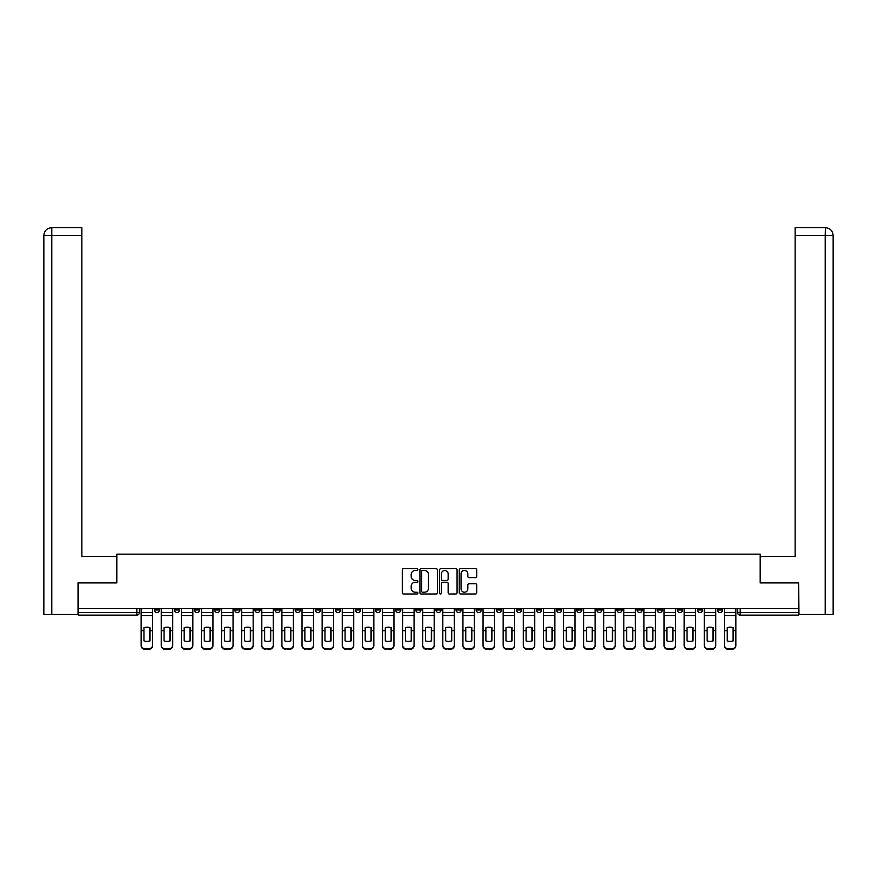 <?xml version="1.0" encoding="UTF-8"?>
<svg xmlns="http://www.w3.org/2000/svg" width="877" height="877" viewBox="0 0 877 877"><rect width="100%" height="100%" fill="white"/><g stroke="black" fill="none" stroke-linecap="round" stroke-linejoin="round"><path stroke-width="1.32" d="M417.869 569.579A0.888 0.888 0 0 0 416.992 568.702L403.541 568.702A1.261 1.261 0 0 0 402.28 569.962L402.28 592.742A1.261 1.261 0 0 0 403.541 594.003L416.992 594.003A0.888 0.888 0 0 0 417.869 593.126A0.888 0.888 0 0 0 416.992 592.238L415.249 592.238A4.045 4.045 0 0 1 411.192 588.182L411.192 586.285A4.045 4.045 0 0 1 415.249 582.24L416.992 582.24A0.888 0.888 0 0 0 417.869 581.352A0.888 0.888 0 0 0 416.992 580.464L415.249 580.464A4.045 4.045 0 0 1 411.192 576.419L411.192 574.523A4.045 4.045 0 0 1 415.249 570.467L416.992 570.467A0.888 0.888 0 0 0 417.869 569.579M697.39 608.561L697.39 609.975L702.543 609.975A2.576 2.576 0 0 1 699.967 612.552A2.576 2.576 0 0 1 697.39 609.975L697.39 608.561M677.274 608.561L677.274 609.975L682.438 609.975A2.576 2.576 0 0 1 679.85 612.552A2.576 2.576 0 0 1 677.274 609.975L677.274 608.561M556.599 608.561L556.599 609.975L561.751 609.975A2.576 2.576 0 0 1 559.175 612.552A2.576 2.576 0 0 1 556.599 609.975L556.599 608.561M536.483 608.561L536.483 609.975L541.646 609.975A2.576 2.576 0 0 1 539.059 612.552A2.576 2.576 0 0 1 536.483 609.975L536.483 608.561M516.378 608.561L516.378 609.975L521.53 609.975A2.576 2.576 0 0 1 518.954 612.552A2.576 2.576 0 0 1 516.378 609.975L516.378 608.561M476.145 608.561L476.145 609.975L481.309 609.975A2.576 2.576 0 0 1 478.721 612.552A2.576 2.576 0 0 1 476.145 609.975L476.145 608.561M435.924 609.975L435.924 608.561L435.924 609.975A2.576 2.576 0 0 0 438.5 612.552A2.576 2.576 0 0 1 435.924 609.975L441.076 609.975A2.576 2.576 0 0 1 438.5 612.552A2.576 2.576 0 0 0 441.076 609.975L441.076 608.561L441.076 609.975M415.808 609.975L415.808 608.561L415.808 609.975A2.576 2.576 0 0 0 418.384 612.552A2.576 2.576 0 0 1 415.808 609.975L420.971 609.975A2.576 2.576 0 0 1 418.384 612.552M395.691 609.975L395.691 608.561L395.691 609.975A2.576 2.576 0 0 0 398.279 612.552A2.576 2.576 0 0 1 395.691 609.975L400.855 609.975A2.576 2.576 0 0 1 398.279 612.552A2.576 2.576 0 0 0 400.855 609.975L400.855 608.561L400.855 609.975M375.586 608.561L375.586 609.975L380.739 609.975A2.576 2.576 0 0 1 378.162 612.552A2.576 2.576 0 0 1 375.586 609.975L375.586 608.561M355.47 608.561L355.47 609.975L360.622 609.975A2.576 2.576 0 0 1 358.046 612.552A2.576 2.576 0 0 1 355.47 609.975L355.47 608.561M335.354 608.561L335.354 609.975L340.517 609.975A2.576 2.576 0 0 1 337.941 612.552A2.576 2.576 0 0 1 335.354 609.975L335.354 608.561M315.249 609.975L315.249 608.561L315.249 609.975A2.576 2.576 0 0 0 317.825 612.552A2.576 2.576 0 0 1 315.249 609.975L320.401 609.975A2.576 2.576 0 0 1 317.825 612.552M275.016 609.975L275.016 608.561L275.016 609.975A2.576 2.576 0 0 0 277.592 612.552A2.576 2.576 0 0 1 275.016 609.975L280.18 609.975A2.576 2.576 0 0 1 277.592 612.552A2.576 2.576 0 0 0 280.18 609.975L280.18 608.561L280.18 609.975M254.911 609.975L254.911 608.561L254.911 609.975A2.576 2.576 0 0 0 257.487 612.552A2.576 2.576 0 0 1 254.911 609.975L260.063 609.975A2.576 2.576 0 0 1 257.487 612.552A2.576 2.576 0 0 0 260.063 609.975L260.063 608.561L260.063 609.975M234.795 609.975L234.795 608.561L234.795 609.975A2.576 2.576 0 0 0 237.371 612.552A2.576 2.576 0 0 1 234.795 609.975L239.947 609.975A2.576 2.576 0 0 1 237.371 612.552A2.576 2.576 0 0 0 239.947 609.975L239.947 608.561L239.947 609.975M214.679 609.975L214.679 608.561L214.679 609.975A2.576 2.576 0 0 0 217.255 612.552A2.576 2.576 0 0 1 214.679 609.975L219.842 609.975A2.576 2.576 0 0 1 217.255 612.552M194.562 609.975L194.562 608.561L194.562 609.975A2.576 2.576 0 0 0 197.15 612.552A2.576 2.576 0 0 1 194.562 609.975L199.726 609.975A2.576 2.576 0 0 1 197.15 612.552A2.576 2.576 0 0 0 199.726 609.975L199.726 608.561L199.726 609.975M174.457 609.975L174.457 608.561L174.457 609.975A2.576 2.576 0 0 0 177.033 612.552A2.576 2.576 0 0 1 174.457 609.975L179.61 609.975A2.576 2.576 0 0 1 177.033 612.552A2.576 2.576 0 0 0 179.61 609.975L179.61 608.561L179.61 609.975M475.487 577.614A1.261 1.261 0 0 0 476.748 576.353L476.748 569.962A1.261 1.261 0 0 0 475.487 568.702L460.557 568.702A1.261 1.261 0 0 0 459.285 569.962L459.285 592.742A1.261 1.261 0 0 0 460.557 594.003L475.487 594.003A1.261 1.261 0 0 0 476.748 592.742L476.748 585.025A1.261 1.261 0 0 0 475.487 583.753L469.096 583.753A1.261 1.261 0 0 0 467.825 585.025L467.825 588.851A3.387 3.387 0 0 1 464.448 592.238A3.387 3.387 0 0 1 461.061 588.851L461.061 573.854A3.387 3.387 0 0 1 464.448 570.467A3.387 3.387 0 0 1 467.825 573.854L467.825 576.353A1.261 1.261 0 0 0 469.096 577.614L475.487 577.614M51.776 614.492L43.85 614.492L43.85 235.442C44.31 230.739 46.887 228.163 51.579 227.702L81.879 227.702L81.879 235.442L51.776 235.442L51.776 614.492L78.02 614.492L78.02 582.898L116.827 582.898L116.827 554.143L760.173 554.143L760.173 582.898L798.596 582.898L798.596 608.561L78.404 608.561L78.404 612.552L139.388 612.552L139.388 608.561L139.388 612.552A2.576 2.576 0 0 1 136.812 615.128L78.404 615.128L78.404 612.552M78.404 582.898L78.404 608.561M437.393 569.962A1.261 1.261 0 0 0 436.132 568.702L421.19 568.702A1.261 1.261 0 0 0 419.93 569.962L419.93 592.742A1.261 1.261 0 0 0 421.19 594.003L436.132 594.003A1.261 1.261 0 0 0 437.393 592.742L437.393 569.962M440.868 568.702L455.81 568.702A1.261 1.261 0 0 1 457.07 569.962L457.07 592.742A1.261 1.261 0 0 1 455.81 594.003L449.419 594.003A1.261 1.261 0 0 1 448.147 592.742L448.147 583.501A1.261 1.261 0 0 0 446.886 582.24L442.644 582.24A1.261 1.261 0 0 0 441.383 583.501L441.383 593.126A0.888 0.888 0 0 1 440.495 594.003A0.888 0.888 0 0 1 439.607 593.126L439.607 569.962A1.261 1.261 0 0 1 440.868 568.702M737.612 608.561L737.612 612.552L798.596 612.552L798.596 615.128L740.188 615.128A2.576 2.576 0 0 1 737.612 612.552M798.596 608.561L798.596 612.552M722.659 608.561L722.659 609.975A2.576 2.576 0 0 1 720.083 612.552A2.576 2.576 0 0 1 717.507 609.975L722.659 609.975M717.507 608.561L717.507 609.975M702.543 608.561L702.543 609.975M682.438 608.561L682.438 609.975L682.438 608.561M662.321 608.561L662.321 609.975A2.576 2.576 0 0 1 659.745 612.552A2.576 2.576 0 0 1 657.158 609.975L662.321 609.975M657.158 608.561L657.158 609.975M642.205 608.561L642.205 609.975A2.576 2.576 0 0 1 639.629 612.552A2.576 2.576 0 0 1 637.053 609.975L642.205 609.975M637.053 608.561L637.053 609.975M622.089 608.561L622.089 609.975A2.576 2.576 0 0 1 619.513 612.552A2.576 2.576 0 0 1 616.937 609.975L622.089 609.975M616.937 608.561L616.937 609.975M601.984 608.561L601.984 609.975A2.576 2.576 0 0 1 599.408 612.552A2.576 2.576 0 0 1 596.82 609.975L601.984 609.975M596.82 608.561L596.82 609.975M581.868 608.561L581.868 609.975A2.576 2.576 0 0 1 579.291 612.552A2.576 2.576 0 0 1 576.715 609.975L581.868 609.975M576.715 608.561L576.715 609.975M561.751 608.561L561.751 609.975A2.576 2.576 0 0 1 559.175 612.552M541.646 608.561L541.646 609.975M521.53 609.975L521.53 608.561L521.53 609.975A2.576 2.576 0 0 1 518.954 612.552M501.414 608.561L501.414 609.975A2.576 2.576 0 0 1 498.838 612.552A2.576 2.576 0 0 1 496.261 609.975A2.576 2.576 0 0 0 498.838 612.552A2.576 2.576 0 0 0 501.414 609.975L496.261 609.975L496.261 608.561M481.309 609.975L481.309 608.561L481.309 609.975A2.576 2.576 0 0 1 478.721 612.552M461.192 608.561L461.192 609.975A2.576 2.576 0 0 1 458.616 612.552A2.576 2.576 0 0 1 456.029 609.975A2.576 2.576 0 0 0 458.616 612.552M456.029 608.561L456.029 609.975L461.192 609.975M420.971 608.561L420.971 609.975L420.971 608.561M380.739 609.975L380.739 608.561L380.739 609.975A2.576 2.576 0 0 1 378.162 612.552M360.622 609.975L360.622 608.561L360.622 609.975A2.576 2.576 0 0 1 358.046 612.552M340.517 609.975L340.517 608.561L340.517 609.975A2.576 2.576 0 0 1 337.941 612.552M320.401 608.561L320.401 609.975L320.401 608.561M300.285 609.975L300.285 608.561L300.285 609.975A2.576 2.576 0 0 1 297.709 612.552A2.576 2.576 0 0 1 295.132 609.975L300.285 609.975A2.576 2.576 0 0 1 297.709 612.552M295.132 608.561L295.132 609.975M219.842 608.561L219.842 609.975L219.842 608.561M159.493 608.561L159.493 609.975A2.576 2.576 0 0 1 156.917 612.552A2.576 2.576 0 0 1 154.341 609.975A2.576 2.576 0 0 0 156.917 612.552A2.576 2.576 0 0 0 159.493 609.975L159.493 608.561M154.341 608.561L154.341 609.975L159.493 609.975M136.812 608.561L136.812 615.128A2.576 2.576 0 0 0 139.388 612.552M422.582 570.467A0.888 0.888 0 0 0 421.705 571.355L421.705 591.35A0.888 0.888 0 0 0 422.582 592.238L424.424 592.238A4.045 4.045 0 0 0 428.469 588.182L428.469 574.523A4.045 4.045 0 0 0 424.424 570.467L422.582 570.467M448.147 573.92A3.387 3.387 0 0 0 444.76 570.532A3.387 3.387 0 0 0 441.383 573.92L441.383 579.204A1.261 1.261 0 0 0 442.644 580.464L446.886 580.464A1.261 1.261 0 0 0 448.147 579.204L448.147 573.92M149.77 640.955L149.77 627.625M146.865 627.187A7.992 7.038 180 0 1 149.77 627.713M141.131 631.221L141.131 645.099A3.87 3.672 0 0 0 144.99 648.772L148.728 648.772A3.87 3.672 0 0 0 152.598 645.099L152.598 645.625A3.87 3.672 180 0 1 148.728 649.298L148.728 648.772M146.865 641.427A7.992 7.586 180 0 0 149.77 640.868M150.022 630.684L150.022 627.713A7.992 7.038 180 0 0 146.996 627.187A7.992 7.038 180 0 0 143.96 627.713L143.96 640.868A7.992 7.586 180 0 0 150.022 640.868L150.022 630.684L152.598 630.684L152.598 645.625M152.598 608.561L152.598 630.684M141.131 608.561L141.131 645.625A3.87 3.672 180 0 0 144.99 649.298L148.728 649.298M169.875 640.955L169.875 627.625M166.981 627.187A7.992 7.038 180 0 1 169.875 627.713M161.236 631.221L161.236 645.099A3.87 3.672 0 0 0 165.106 648.772L168.844 648.772A3.87 3.672 0 0 0 172.714 645.099L172.714 645.625A3.87 3.672 180 0 1 168.844 649.298L168.844 648.772M166.981 641.427A7.992 7.586 180 0 0 169.875 640.868M189.991 640.955L189.991 627.625M187.086 627.187A7.992 7.038 180 0 1 189.991 627.713M181.353 631.221L181.353 645.099A3.87 3.672 0 0 0 185.222 648.772L188.961 648.772A3.87 3.672 0 0 0 192.83 645.099L192.83 645.625A3.87 3.672 180 0 1 188.961 649.298L188.961 648.772M187.086 641.427A7.992 7.586 180 0 0 189.991 640.868M116.696 582.898L116.696 556.467L81.879 556.467L81.879 235.442M51.776 227.702L51.776 235.442L43.85 235.442L43.85 537.13L43.85 235.442C44.299 230.75 46.876 228.163 51.59 227.702M760.304 582.898L760.304 556.467L795.121 556.467L795.121 227.702L825.41 227.702L825.224 235.442L795.121 235.442M833.15 537.13L833.15 235.442L833.15 614.492L798.98 614.492L798.596 582.898M825.224 614.492L825.224 235.442L833.15 235.442C832.69 230.739 830.113 228.163 825.421 227.702M170.138 630.684L170.138 627.713A7.992 7.038 180 0 0 167.101 627.187A7.992 7.038 180 0 0 164.076 627.713L164.076 640.868A7.992 7.586 180 0 0 170.138 640.868L170.138 630.684L172.714 630.684L172.714 645.625M172.714 608.561L172.714 630.684M161.236 608.561L161.236 645.625A3.87 3.672 180 0 0 165.106 649.298L168.844 649.298M190.243 630.684L190.243 627.713A7.992 7.038 180 0 0 187.218 627.187A7.992 7.038 180 0 0 184.192 627.713L184.192 640.868A7.992 7.586 180 0 0 190.243 640.868L190.243 630.684L192.83 630.684L192.83 645.625M192.83 608.561L192.83 630.684M181.353 608.561L181.353 645.625A3.87 3.672 180 0 0 185.222 649.298L188.961 649.298M210.107 640.955L210.107 627.625M207.202 627.187A7.992 7.038 180 0 1 210.107 627.713M201.469 631.221L201.469 645.099A3.87 3.672 0 0 0 205.328 648.772L209.077 648.772A3.87 3.672 0 0 0 212.936 645.099L212.936 645.625A3.87 3.672 180 0 1 209.077 649.298L209.077 648.772M207.202 641.427A7.992 7.586 180 0 0 210.107 640.868M230.212 640.955L230.212 627.625M227.318 627.187A7.992 7.038 180 0 1 230.212 627.713M221.574 631.221L221.574 645.099A3.87 3.672 0 0 0 225.444 648.772L229.182 648.772A3.87 3.672 0 0 0 233.052 645.099L233.052 645.625A3.87 3.672 180 0 1 229.182 649.298L229.182 648.772M227.318 641.427A7.992 7.586 180 0 0 230.212 640.868M250.329 640.955L250.329 627.625M247.424 627.187A7.992 7.038 180 0 1 250.329 627.713M241.69 631.221L241.69 645.099A3.87 3.672 0 0 0 245.56 648.772L249.298 648.772A3.87 3.672 0 0 0 253.168 645.099L253.168 645.625A3.87 3.672 180 0 1 249.298 649.298L249.298 648.772M247.424 641.427A7.992 7.586 180 0 0 250.329 640.868M210.359 630.684L210.359 627.713A7.992 7.038 180 0 0 207.334 627.187A7.992 7.038 180 0 0 204.297 627.713L204.297 640.868A7.992 7.586 180 0 0 210.359 640.868L210.359 630.684L212.936 630.684L212.936 645.625M212.936 608.561L212.936 630.684M201.469 608.561L201.469 645.625A3.87 3.672 180 0 0 205.328 649.298L209.077 649.298M230.476 630.684L230.476 627.713A7.992 7.038 180 0 0 227.439 627.187A7.992 7.038 180 0 0 224.413 627.713L224.413 640.868A7.992 7.586 180 0 0 230.476 640.868L230.476 630.684L233.052 630.684L233.052 645.625M233.052 608.561L233.052 630.684M221.574 608.561L221.574 645.625A3.87 3.672 180 0 0 225.444 649.298L229.182 649.298M250.592 630.684L250.592 627.713A7.992 7.038 180 0 0 247.555 627.187A7.992 7.038 180 0 0 244.53 627.713L244.53 640.868A7.992 7.586 180 0 0 250.592 640.868L250.592 630.684L253.168 630.684L253.168 645.625M253.168 608.561L253.168 630.684M241.69 608.561L241.69 645.625A3.87 3.672 180 0 0 245.56 649.298L249.298 649.298M270.697 630.684L270.697 627.713A7.992 7.038 180 0 0 267.671 627.187A7.992 7.038 180 0 0 264.635 627.713L264.635 640.868A7.992 7.586 180 0 0 270.697 640.868L270.697 630.684L273.273 630.684L273.273 645.625A3.87 3.672 180 0 1 269.414 649.298L269.414 648.772A3.87 3.672 0 0 0 273.273 645.099L273.273 645.625M273.273 608.561L273.273 630.684M261.806 608.561L261.806 645.099A3.87 3.672 0 0 0 265.676 648.772L269.414 648.772M265.676 648.772L269.414 649.298M265.676 649.298A3.87 3.672 180 0 1 261.806 645.625L261.806 631.221M290.813 630.684L290.813 627.713A7.992 7.038 180 0 0 287.788 627.187A7.992 7.038 180 0 0 284.751 627.713L284.751 640.868A7.992 7.586 180 0 0 290.813 640.868L290.813 630.684L293.389 630.684L293.389 645.625A3.87 3.672 180 0 1 289.52 649.298L289.52 648.772A3.87 3.672 0 0 0 293.389 645.099L293.389 645.625M293.389 608.561L293.389 630.684M281.912 608.561L281.912 645.099A3.87 3.672 0 0 0 285.781 648.772L289.52 648.772M285.781 648.772L289.52 649.298M285.781 649.298A3.87 3.672 180 0 1 281.912 645.625L281.912 631.221M310.929 630.684L310.929 627.713A7.992 7.038 180 0 0 307.893 627.187A7.992 7.038 180 0 0 304.867 627.713L304.867 640.868A7.992 7.586 180 0 0 310.929 640.868L310.929 630.684L313.506 630.684L313.506 645.625A3.87 3.672 180 0 1 309.636 649.298L309.636 648.772A3.87 3.672 0 0 0 313.506 645.099L313.506 645.625M313.506 608.561L313.506 630.684M302.028 608.561L302.028 645.099A3.87 3.672 0 0 0 305.898 648.772L309.636 648.772M305.898 648.772L309.636 649.298M305.898 649.298A3.87 3.672 180 0 1 302.028 645.625L302.028 631.221M331.035 630.684L331.035 627.713A7.992 7.038 180 0 0 328.009 627.187A7.992 7.038 180 0 0 324.983 627.713L324.983 640.868A7.992 7.586 180 0 0 331.035 640.868L331.035 630.684L333.622 630.684L333.622 645.625A3.87 3.672 180 0 1 329.752 649.298L329.752 648.772A3.87 3.672 0 0 0 333.622 645.099L333.622 645.625M333.622 608.561L333.622 630.684M322.144 608.561L322.144 645.099A3.87 3.672 0 0 0 326.014 648.772L329.752 648.772M326.014 648.772L329.752 649.298M326.014 649.298A3.87 3.672 180 0 1 322.144 645.625L322.144 631.221M351.151 630.684L351.151 627.713A7.992 7.038 180 0 0 348.125 627.187A7.992 7.038 180 0 0 345.089 627.713L345.089 640.868A7.992 7.586 180 0 0 351.151 640.868L351.151 630.684L353.727 630.684L353.727 645.625A3.87 3.672 180 0 1 349.857 649.298L349.857 648.772A3.87 3.672 0 0 0 353.727 645.099L353.727 645.625M353.727 608.561L353.727 630.684M342.26 608.561L342.26 645.099A3.87 3.672 0 0 0 346.119 648.772L349.857 648.772M346.119 648.772L349.857 649.298M346.119 649.298A3.87 3.672 180 0 1 342.26 645.625L342.26 631.221M371.267 630.684L371.267 627.713A7.992 7.038 180 0 0 368.23 627.187A7.992 7.038 180 0 0 365.205 627.713L365.205 640.868A7.992 7.586 180 0 0 371.267 640.868L371.267 630.684L373.843 630.684L373.843 645.625A3.87 3.672 180 0 1 369.973 649.298L369.973 648.772A3.87 3.672 0 0 0 373.843 645.099L373.843 645.625M373.843 608.561L373.843 630.684M362.365 608.561L362.365 645.099A3.87 3.672 0 0 0 366.235 648.772L369.973 648.772M366.235 648.772L369.973 649.298M366.235 649.298A3.87 3.672 180 0 1 362.365 645.625L362.365 631.221M391.372 630.684L391.372 627.713A7.992 7.038 180 0 0 388.347 627.187A7.992 7.038 180 0 0 385.321 627.713L385.321 640.868A7.992 7.586 180 0 0 391.372 640.868L391.372 630.684L393.959 630.684L393.959 645.625A3.87 3.672 180 0 1 390.09 649.298L390.09 648.772A3.87 3.672 0 0 0 393.959 645.099L393.959 645.625M393.959 608.561L393.959 630.684M382.482 608.561L382.482 645.099A3.87 3.672 0 0 0 386.351 648.772L390.09 648.772M386.351 648.772L390.09 649.298M386.351 649.298A3.87 3.672 180 0 1 382.482 645.625L382.482 631.221M411.488 630.684L411.488 627.713A7.992 7.038 180 0 0 408.463 627.187A7.992 7.038 180 0 0 405.426 627.713L405.426 640.868A7.992 7.586 180 0 0 411.488 640.868L411.488 630.684L414.065 630.684L414.065 645.625A3.87 3.672 180 0 1 410.195 649.298L410.195 648.772A3.87 3.672 0 0 0 414.065 645.099L414.065 645.625M414.065 608.561L414.065 630.684M402.598 608.561L402.598 645.099A3.87 3.672 0 0 0 406.457 648.772L410.195 648.772M406.457 648.772L410.195 649.298M406.457 649.298A3.87 3.672 180 0 1 402.598 645.625L402.598 631.221M431.605 630.684L431.605 627.713A7.992 7.038 180 0 0 428.568 627.187A7.992 7.038 180 0 0 425.542 627.713L425.542 640.868A7.992 7.586 180 0 0 431.605 640.868L431.605 630.684L434.181 630.684L434.181 645.625A3.87 3.672 180 0 1 430.311 649.298L430.311 648.772A3.87 3.672 0 0 0 434.181 645.099L434.181 645.625M434.181 608.561L434.181 630.684M422.703 608.561L422.703 645.099A3.87 3.672 0 0 0 426.573 648.772L430.311 648.772M426.573 648.772L430.311 649.298M426.573 649.298A3.87 3.672 180 0 1 422.703 645.625L422.703 631.221M451.71 630.684L451.71 627.713A7.992 7.038 180 0 0 448.684 627.187A7.992 7.038 180 0 0 445.659 627.713L445.659 640.868A7.992 7.586 180 0 0 451.71 640.868L451.71 630.684L454.297 630.684L454.297 645.625A3.87 3.672 180 0 1 450.427 649.298L450.427 648.772A3.87 3.672 0 0 0 454.297 645.099L454.297 645.625M454.297 608.561L454.297 630.684M442.819 608.561L442.819 645.099A3.87 3.672 0 0 0 446.689 648.772L450.427 648.772M446.689 648.772L450.427 649.298M446.689 649.298A3.87 3.672 180 0 1 442.819 645.625L442.819 631.221M471.826 630.684L471.826 627.713A7.992 7.038 180 0 0 468.8 627.187A7.992 7.038 180 0 0 465.764 627.713L465.764 640.868A7.992 7.586 180 0 0 471.826 640.868L471.826 630.684L474.402 630.684L474.402 645.625A3.87 3.672 180 0 1 470.543 649.298L470.543 648.772A3.87 3.672 0 0 0 474.402 645.099L474.402 645.625M474.402 608.561L474.402 630.684M462.935 608.561L462.935 645.099A3.87 3.672 0 0 0 466.805 648.772L470.543 648.772M466.805 648.772L470.543 649.298M466.805 649.298A3.87 3.672 180 0 1 462.935 645.625L462.935 631.221M491.942 630.684L491.942 627.713A7.992 7.038 180 0 0 488.906 627.187A7.992 7.038 180 0 0 485.88 627.713L485.88 640.868A7.992 7.586 180 0 0 491.942 640.868L491.942 630.684L494.518 630.684L494.518 645.625A3.87 3.672 180 0 1 490.649 649.298L490.649 648.772A3.87 3.672 0 0 0 494.518 645.099L494.518 645.625M494.518 608.561L494.518 630.684M483.041 608.561L483.041 645.099A3.87 3.672 0 0 0 486.91 648.772L490.649 648.772M486.91 648.772L490.649 649.298M486.91 649.298A3.87 3.672 180 0 1 483.041 645.625L483.041 631.221M512.058 630.684L512.058 627.713A7.992 7.038 180 0 0 509.022 627.187A7.992 7.038 180 0 0 505.996 627.713L505.996 640.868A7.992 7.586 180 0 0 512.058 640.868L512.058 630.684L514.635 630.684L514.635 645.625A3.87 3.672 180 0 1 510.765 649.298L510.765 648.772A3.87 3.672 0 0 0 514.635 645.099L514.635 645.625M514.635 608.561L514.635 630.684M503.157 608.561L503.157 645.099A3.87 3.672 0 0 0 507.027 648.772L510.765 648.772M507.027 648.772L510.765 649.298M507.027 649.298A3.87 3.672 180 0 1 503.157 645.625L503.157 631.221M532.164 630.684L532.164 627.713A7.992 7.038 180 0 0 529.138 627.187A7.992 7.038 180 0 0 526.112 627.713L526.112 640.868A7.992 7.586 180 0 0 532.164 640.868L532.164 630.684L534.74 630.684L534.74 645.625A3.87 3.672 180 0 1 530.881 649.298L530.881 648.772A3.87 3.672 0 0 0 534.74 645.099L534.74 645.625M534.74 608.561L534.74 630.684M523.273 608.561L523.273 645.099A3.87 3.672 0 0 0 527.143 648.772L530.881 648.772M527.143 648.772L530.881 649.298M527.143 649.298A3.87 3.672 180 0 1 523.273 645.625L523.273 631.221M552.28 630.684L552.28 627.713A7.992 7.038 180 0 0 549.254 627.187A7.992 7.038 180 0 0 546.218 627.713L546.218 640.868A7.992 7.586 180 0 0 552.28 640.868L552.28 630.684L554.856 630.684L554.856 645.625A3.87 3.672 180 0 1 550.986 649.298L550.986 648.772A3.87 3.672 0 0 0 554.856 645.099L554.856 645.625M554.856 608.561L554.856 630.684M543.378 608.561L543.378 645.099A3.87 3.672 0 0 0 547.248 648.772L550.986 648.772M547.248 648.772L550.986 649.298M547.248 649.298A3.87 3.672 180 0 1 543.378 645.625L543.378 631.221M572.396 630.684L572.396 627.713A7.992 7.038 180 0 0 569.359 627.187A7.992 7.038 180 0 0 566.334 627.713L566.334 640.868A7.992 7.586 180 0 0 572.396 640.868L572.396 630.684L574.972 630.684L574.972 645.625A3.87 3.672 180 0 1 571.102 649.298L571.102 648.772A3.87 3.672 0 0 0 574.972 645.099L574.972 645.625M574.972 608.561L574.972 630.684M563.494 608.561L563.494 645.099A3.87 3.672 0 0 0 567.364 648.772L571.102 648.772M567.364 648.772L571.102 649.298M567.364 649.298A3.87 3.672 180 0 1 563.494 645.625L563.494 631.221M270.445 640.955L270.445 627.625M267.54 627.187A7.992 7.038 180 0 1 270.445 627.713M267.54 641.427A7.992 7.586 180 0 0 270.445 640.868M290.55 640.955L290.55 627.625M287.656 627.187A7.992 7.038 180 0 1 290.55 627.713M287.656 641.427A7.992 7.586 180 0 0 290.55 640.868M310.666 640.955L310.666 627.625M307.761 627.187A7.992 7.038 180 0 1 310.666 627.713M307.761 641.427A7.992 7.586 180 0 0 310.666 640.868M330.782 640.955L330.782 627.625M327.877 627.187A7.992 7.038 180 0 1 330.782 627.713M327.877 641.427A7.992 7.586 180 0 0 330.782 640.868M350.888 640.955L350.888 627.625M347.994 627.187A7.992 7.038 180 0 1 350.888 627.713M347.994 641.427A7.992 7.586 180 0 0 350.888 640.868M371.004 640.955L371.004 627.625M368.11 627.187A7.992 7.038 180 0 1 371.004 627.713M368.11 641.427A7.992 7.586 180 0 0 371.004 640.868M391.12 640.955L391.12 627.625M388.215 627.187A7.992 7.038 180 0 1 391.12 627.713M388.215 641.427A7.992 7.586 180 0 0 391.12 640.868M411.236 640.955L411.236 627.625M408.331 627.187A7.992 7.038 180 0 1 411.236 627.713M408.331 641.427A7.992 7.586 180 0 0 411.236 640.868M431.341 640.955L431.341 627.625M428.447 627.187A7.992 7.038 180 0 1 431.341 627.713M428.447 641.427A7.992 7.586 180 0 0 431.341 640.868M451.458 640.955L451.458 627.625M448.553 627.187A7.992 7.038 180 0 1 451.458 627.713M448.553 641.427A7.992 7.586 180 0 0 451.458 640.868M471.574 640.955L471.574 627.625M468.669 627.187A7.992 7.038 180 0 1 471.574 627.713M468.669 641.427A7.992 7.586 180 0 0 471.574 640.868M491.679 640.955L491.679 627.625M488.785 627.187A7.992 7.038 180 0 1 491.679 627.713M488.785 641.427A7.992 7.586 180 0 0 491.679 640.868M511.795 640.955L511.795 627.625M508.89 627.187A7.992 7.038 180 0 1 511.795 627.713M508.89 641.427A7.992 7.586 180 0 0 511.795 640.868M531.911 640.955L531.911 627.625M529.006 627.187A7.992 7.038 180 0 1 531.911 627.713M529.006 641.427A7.992 7.586 180 0 0 531.911 640.868M552.017 640.955L552.017 627.625M549.123 627.187A7.992 7.038 180 0 1 552.017 627.713M549.123 641.427A7.992 7.586 180 0 0 552.017 640.868M572.133 640.955L572.133 627.625M569.239 627.187A7.992 7.038 180 0 1 572.133 627.713M569.239 641.427A7.992 7.586 180 0 0 572.133 640.868M592.249 640.955L592.249 627.625M589.344 627.187A7.992 7.038 180 0 1 592.249 627.713M583.611 631.221L583.611 645.099A3.87 3.672 0 0 0 587.48 648.772L591.219 648.772A3.87 3.672 0 0 0 595.088 645.099L595.088 645.625A3.87 3.672 180 0 1 591.219 649.298L591.219 648.772M589.344 641.427A7.992 7.586 180 0 0 592.249 640.868M612.365 640.955L612.365 627.625M609.46 627.187A7.992 7.038 180 0 1 612.365 627.713M603.727 631.221L603.727 645.099A3.87 3.672 0 0 0 607.586 648.772L611.324 648.772A3.87 3.672 0 0 0 615.194 645.099L615.194 645.625A3.87 3.672 180 0 1 611.324 649.298L611.324 648.772M609.46 641.427A7.992 7.586 180 0 0 612.365 640.868M632.47 640.955L632.47 627.625M629.576 627.187A7.992 7.038 180 0 1 632.47 627.713M623.832 631.221L623.832 645.099A3.87 3.672 0 0 0 627.702 648.772L631.44 648.772A3.87 3.672 0 0 0 635.31 645.099L635.31 645.625A3.87 3.672 180 0 1 631.44 649.298L631.44 648.772M629.576 641.427A7.992 7.586 180 0 0 632.47 640.868M652.587 640.955L652.587 627.625M649.682 627.187A7.992 7.038 180 0 1 652.587 627.713M643.948 631.221L643.948 645.099A3.87 3.672 0 0 0 647.818 648.772L651.556 648.772A3.87 3.672 0 0 0 655.426 645.099L655.426 645.625A3.87 3.672 180 0 1 651.556 649.298L651.556 648.772M649.682 641.427A7.992 7.586 180 0 0 652.587 640.868M592.501 630.684L592.501 627.713A7.992 7.038 180 0 0 589.476 627.187A7.992 7.038 180 0 0 586.45 627.713L586.45 640.868A7.992 7.586 180 0 0 592.501 640.868L592.501 630.684L595.088 630.684L595.088 645.625M595.088 608.561L595.088 630.684M583.611 608.561L583.611 645.625A3.87 3.672 180 0 0 587.48 649.298L591.219 649.298M612.617 630.684L612.617 627.713A7.992 7.038 180 0 0 609.592 627.187A7.992 7.038 180 0 0 606.555 627.713L606.555 640.868A7.992 7.586 180 0 0 612.617 640.868L612.617 630.684L615.194 630.684L615.194 645.625M615.194 608.561L615.194 630.684M603.727 608.561L603.727 645.625A3.87 3.672 180 0 0 607.586 649.298L611.324 649.298M632.734 630.684L632.734 627.713A7.992 7.038 180 0 0 629.697 627.187A7.992 7.038 180 0 0 626.671 627.713L626.671 640.868A7.992 7.586 180 0 0 632.734 640.868L632.734 630.684L635.31 630.684L635.31 645.625M635.31 608.561L635.31 630.684M623.832 608.561L623.832 645.625A3.87 3.672 180 0 0 627.702 649.298L631.44 649.298M652.839 630.684L652.839 627.713A7.992 7.038 180 0 0 649.813 627.187A7.992 7.038 180 0 0 646.788 627.713L646.788 640.868A7.992 7.586 180 0 0 652.839 640.868L652.839 630.684L655.426 630.684L655.426 645.625M655.426 608.561L655.426 630.684M643.948 608.561L643.948 645.625A3.87 3.672 180 0 0 647.818 649.298L651.556 649.298M672.703 640.955L672.703 627.625M669.798 627.187A7.992 7.038 180 0 1 672.703 627.713M664.064 631.221L664.064 645.099A3.87 3.672 0 0 0 667.923 648.772L671.672 648.772A3.87 3.672 0 0 0 675.531 645.099L675.531 645.625A3.87 3.672 180 0 1 671.672 649.298L671.672 648.772M669.798 641.427A7.992 7.586 180 0 0 672.703 640.868M672.955 630.684L672.955 627.713A7.992 7.038 180 0 0 669.929 627.187A7.992 7.038 180 0 0 666.893 627.713L666.893 640.868A7.992 7.586 180 0 0 672.955 640.868L672.955 630.684L675.531 630.684L675.531 645.625M675.531 608.561L675.531 630.684M664.064 608.561L664.064 645.625A3.87 3.672 180 0 0 667.923 649.298L671.672 649.298M692.808 640.955L692.808 627.625M689.914 627.187A7.992 7.038 180 0 1 692.808 627.713M684.17 631.221L684.17 645.099A3.87 3.672 0 0 0 688.039 648.772L691.778 648.772A3.87 3.672 0 0 0 695.647 645.099L695.647 645.625A3.87 3.672 180 0 1 691.778 649.298L691.778 648.772M689.914 641.427A7.992 7.586 180 0 0 692.808 640.868M693.071 630.684L693.071 627.713A7.992 7.038 180 0 0 690.035 627.187A7.992 7.038 180 0 0 687.009 627.713L687.009 640.868A7.992 7.586 180 0 0 693.071 640.868L693.071 630.684L695.647 630.684L695.647 645.625M695.647 608.561L695.647 630.684M684.17 608.561L684.17 645.625A3.87 3.672 180 0 0 688.039 649.298L691.778 649.298M712.924 640.955L712.924 627.625M710.019 627.187A7.992 7.038 180 0 1 712.924 627.713M704.286 631.221L704.286 645.099A3.87 3.672 0 0 0 708.156 648.772L711.894 648.772A3.87 3.672 0 0 0 715.764 645.099L715.764 645.625A3.87 3.672 180 0 1 711.894 649.298L711.894 648.772M710.019 641.427A7.992 7.586 180 0 0 712.924 640.868M713.187 630.684L713.187 627.713A7.992 7.038 180 0 0 710.151 627.187A7.992 7.038 180 0 0 707.125 627.713L707.125 640.868A7.992 7.586 180 0 0 713.187 640.868L713.187 630.684L715.764 630.684L715.764 645.625M715.764 608.561L715.764 630.684M704.286 608.561L704.286 645.625A3.87 3.672 180 0 0 708.156 649.298L711.894 649.298M733.04 640.955L733.04 627.625M730.135 627.187A7.992 7.038 180 0 1 733.04 627.713M724.402 631.221L724.402 645.099A3.87 3.672 0 0 0 728.272 648.772L732.01 648.772A3.87 3.672 0 0 0 735.869 645.099L735.869 645.625A3.87 3.672 180 0 1 732.01 649.298L732.01 648.772M730.135 641.427A7.992 7.586 180 0 0 733.04 640.868M733.293 630.684L733.293 627.713A7.992 7.038 180 0 0 730.267 627.187A7.992 7.038 180 0 0 727.23 627.713L727.23 640.868A7.992 7.586 180 0 0 733.293 640.868L733.293 630.684L735.869 630.684L735.869 645.625M735.869 608.561L735.869 630.684M724.402 608.561L724.402 645.625A3.87 3.672 180 0 0 728.272 649.298L732.01 649.298M740.188 608.561L740.188 615.128M150.022 630.486L152.598 630.486M141.131 630.486L143.96 630.486M141.131 615.621L152.598 615.621M141.131 630.684L143.96 630.684M141.131 612.552L152.598 612.552M43.85 235.442L43.85 537.13M170.138 630.486L172.714 630.486M161.236 630.486L164.076 630.486M161.236 615.621L172.714 615.621M161.236 630.684L164.076 630.684M161.236 612.552L172.714 612.552M190.243 630.486L192.83 630.486M181.353 630.486L184.192 630.486M181.353 615.621L192.83 615.621M181.353 630.684L184.192 630.684M181.353 612.552L192.83 612.552M210.359 630.486L212.936 630.486M201.469 630.486L204.297 630.486M201.469 615.621L212.936 615.621M201.469 630.684L204.297 630.684M201.469 612.552L212.936 612.552M230.476 630.486L233.052 630.486M221.574 630.486L224.413 630.486M221.574 615.621L233.052 615.621M221.574 630.684L224.413 630.684M221.574 612.552L233.052 612.552M250.592 630.486L253.168 630.486M241.69 630.486L244.53 630.486M241.69 615.621L253.168 615.621M241.69 630.684L244.53 630.684M241.69 612.552L253.168 612.552M270.697 630.486L273.273 630.486M261.806 630.486L264.635 630.486M261.806 615.621L273.273 615.621M261.806 630.684L264.635 630.684M261.806 612.552L273.273 612.552M290.813 630.486L293.389 630.486M281.912 630.486L284.751 630.486M281.912 615.621L293.389 615.621M281.912 630.684L284.751 630.684M281.912 612.552L293.389 612.552M310.929 630.486L313.506 630.486M302.028 630.486L304.867 630.486M302.028 615.621L313.506 615.621M302.028 630.684L304.867 630.684M302.028 612.552L313.506 612.552M331.035 630.486L333.622 630.486M322.144 630.486L324.983 630.486M322.144 615.621L333.622 615.621M322.144 630.684L324.983 630.684M322.144 612.552L333.622 612.552M351.151 630.486L353.727 630.486M342.26 630.486L345.089 630.486M342.26 615.621L353.727 615.621M342.26 630.684L345.089 630.684M342.26 612.552L353.727 612.552M371.267 630.486L373.843 630.486M362.365 630.486L365.205 630.486M362.365 615.621L373.843 615.621M362.365 630.684L365.205 630.684M362.365 612.552L373.843 612.552M391.372 630.486L393.959 630.486M382.482 630.486L385.321 630.486M382.482 615.621L393.959 615.621M382.482 630.684L385.321 630.684M382.482 612.552L393.959 612.552M411.488 630.486L414.065 630.486M402.598 630.486L405.426 630.486M402.598 615.621L414.065 615.621M402.598 630.684L405.426 630.684M402.598 612.552L414.065 612.552M431.605 630.486L434.181 630.486M422.703 630.486L425.542 630.486M422.703 615.621L434.181 615.621M422.703 630.684L425.542 630.684M422.703 612.552L434.181 612.552M451.71 630.486L454.297 630.486M442.819 630.486L445.659 630.486M442.819 615.621L454.297 615.621M442.819 630.684L445.659 630.684M442.819 612.552L454.297 612.552M471.826 630.486L474.402 630.486M462.935 630.486L465.764 630.486M462.935 615.621L474.402 615.621M462.935 630.684L465.764 630.684M462.935 612.552L474.402 612.552M491.942 630.486L494.518 630.486M483.041 630.486L485.88 630.486M483.041 615.621L494.518 615.621M483.041 630.684L485.88 630.684M483.041 612.552L494.518 612.552M512.058 630.486L514.635 630.486M503.157 630.486L505.996 630.486M503.157 615.621L514.635 615.621M503.157 630.684L505.996 630.684M503.157 612.552L514.635 612.552M532.164 630.486L534.74 630.486M523.273 630.486L526.112 630.486M523.273 615.621L534.74 615.621M523.273 630.684L526.112 630.684M523.273 612.552L534.74 612.552M552.28 630.486L554.856 630.486M543.378 630.486L546.218 630.486M543.378 615.621L554.856 615.621M543.378 630.684L546.218 630.684M543.378 612.552L554.856 612.552M572.396 630.486L574.972 630.486M563.494 630.486L566.334 630.486M563.494 615.621L574.972 615.621M563.494 630.684L566.334 630.684M563.494 612.552L574.972 612.552M592.501 630.486L595.088 630.486M583.611 630.486L586.45 630.486M583.611 615.621L595.088 615.621M583.611 630.684L586.45 630.684M583.611 612.552L595.088 612.552M612.617 630.486L615.194 630.486M603.727 630.486L606.555 630.486M603.727 615.621L615.194 615.621M603.727 630.684L606.555 630.684M603.727 612.552L615.194 612.552M632.734 630.486L635.31 630.486M623.832 630.486L626.671 630.486M623.832 615.621L635.31 615.621M623.832 630.684L626.671 630.684M623.832 612.552L635.31 612.552M652.839 630.486L655.426 630.486M643.948 630.486L646.788 630.486M643.948 615.621L655.426 615.621M643.948 630.684L646.788 630.684M643.948 612.552L655.426 612.552M672.955 630.486L675.531 630.486M664.064 630.486L666.893 630.486M664.064 615.621L675.531 615.621M664.064 630.684L666.893 630.684M664.064 612.552L675.531 612.552M693.071 630.486L695.647 630.486M684.17 630.486L687.009 630.486M684.17 615.621L695.647 615.621M684.17 630.684L687.009 630.684M684.17 612.552L695.647 612.552M713.187 630.486L715.764 630.486M704.286 630.486L707.125 630.486M704.286 615.621L715.764 615.621M704.286 630.684L707.125 630.684M704.286 612.552L715.764 612.552M733.293 630.486L735.869 630.486M724.402 630.486L727.23 630.486M724.402 615.621L735.869 615.621M724.402 630.684L727.23 630.684M724.402 612.552L735.869 612.552"/></g></svg>
